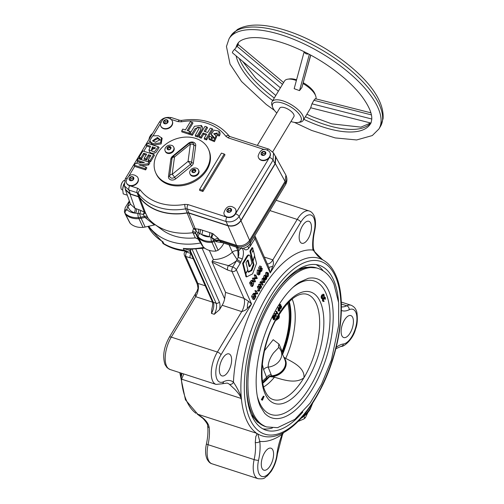 <?xml version="1.0" encoding="UTF-8"?>
<svg xmlns="http://www.w3.org/2000/svg" width="504" height="504" viewBox="0 0 504 504"><rect width="100%" height="100%" fill="white"/><g stroke="black" fill="none" stroke-linecap="round" stroke-linejoin="round"><path stroke-width="0.76" d="M160.096 140.169L157.739 138.6L152.907 141.164M155.339 142.229L160.108 139.658L157.469 137.453L152.517 140.792L155.339 142.229M161.519 137.548L160.562 142.859L153.783 143.779L151.71 142.859L150.387 141.618L149.871 140.32L152.756 135.847L158.42 135.727L162.168 138.304L161.148 143.936L154.054 144.925C151.565 144.22 150.205 142.903 149.978 140.975M222.724 242.752L215.832 241.599L214.899 239.507A18.78 14.881 156 0 1 213.709 240.49A3.301 2.539 -23.8 0 1 211.554 241.328A18.78 14.881 156 0 1 204.17 240.515A18.78 14.881 156 0 1 198.286 236.962L198.677 237.982A18.843 14.931 -24 0 0 204.58 241.548A18.843 14.931 -24 0 0 212.014 242.361L211.554 241.328A3.301 0.819 -94.5 0 1 210.993 237.201L201.606 234.518L196.138 231.506L195.413 232.76L198.129 239.072L195.306 237.863A50.539 40.049 156 0 1 173.893 235.828A50.539 40.049 156 0 1 162.225 229.9L154.495 224.16A55.724 44.157 156 0 1 148.1 218.182L145.561 213.072L143.155 214.357L144.352 212.247L138.417 196.781L139.633 197.612L145.561 213.072A3.301 2.583 159 0 0 144.352 212.247L140.616 210.338A3.301 0.995 113.5 0 1 139.703 213.772L135.601 213.148A3.301 1.512 107.9 0 0 136.37 208.788L140.616 210.338M195.306 237.863L192.944 232.697A55.724 44.157 156 0 1 167.359 230.693A55.724 44.157 156 0 1 154.495 224.16M250.091 243.564L285.484 184.76A9.904 3.994 31 0 0 285.459 182.555A9.904 7.856 -19.3 0 0 286.348 176.375L285.913 175.146L285.056 181.409L249.593 240.32L250.066 241.359L285.459 182.555L285.056 181.409L275.354 163.605L240.981 220.708C237.636 225.219 233.289 226.901 227.94 225.754L188.811 213.091L195.18 228.703A3.301 2.545 86.9 0 1 196.138 231.506A3.301 2.111 49.1 0 0 195.35 230.032A3.301 2.111 49.1 0 0 193.536 228.602A3.301 2.551 157.8 0 1 195.18 228.703L200.132 229.465L211.737 233.213A6.521 2.81 32.2 0 1 212.972 233.73L218.56 238.644L219.492 240.729L221.243 242.273L238.556 247.874A9.904 9.904 0 0 0 250.091 243.564A9.904 3.994 31 0 0 250.066 241.359A9.904 8.133 155.7 0 1 237.025 246.406L236.552 245.366L219.007 239.683L215.353 240.547A18.843 14.931 -24 0 1 214.156 241.529L218.125 250.236A18.27 14.477 -24 0 0 223.839 243.111M270.012 152.706A6.268 4.971 156 0 1 270.1 152.888A6.268 4.971 156 0 1 269.508 157.424A6.268 4.971 156 0 1 269.438 157.519A6.268 4.971 156 0 1 261.412 160.354A6.268 4.971 156 0 1 258.64 157.985A6.268 4.971 156 0 1 258.565 157.802M261.248 159.988A6.268 4.971 156 0 1 258.476 157.62A6.268 4.971 156 0 1 258.13 156.026C259.856 150.488 262.748 148.459 266.811 149.934L268.978 151.2A6.268 4.971 156 0 1 269.936 152.523A6.268 4.971 156 0 1 268.122 158.413A6.268 4.971 156 0 1 261.248 159.988M235.752 209.62A6.268 4.971 156 0 1 235.841 209.803A6.268 4.971 156 0 1 235.62 213.696A6.268 4.971 156 0 1 235.57 213.797A6.268 4.971 156 0 1 227.153 217.268A6.268 4.971 156 0 1 226.863 217.167A6.268 4.971 156 0 1 226.762 217.123A6.268 4.971 156 0 1 224.381 214.906A6.268 4.971 156 0 1 224.305 214.717M226.989 216.903A6.268 4.971 156 0 1 224.217 214.534A6.268 4.971 156 0 1 223.871 212.94C225.59 207.402 228.488 205.374 232.552 206.848L234.719 208.114A6.268 4.971 156 0 1 235.677 209.437A6.268 4.971 156 0 1 233.862 215.328A6.268 4.971 156 0 1 226.989 216.903M172.28 121.073A6.268 4.971 156 0 1 172.368 121.256A6.268 4.971 156 0 1 170.554 127.147A6.268 4.971 156 0 1 163.68 128.722A6.268 4.971 156 0 1 160.908 126.353A6.268 4.971 156 0 1 160.833 126.17M163.517 128.35A6.268 4.971 156 0 1 160.745 125.987A6.268 4.971 156 0 1 160.398 124.387C162.124 118.85 165.016 116.821 169.079 118.301L171.247 119.561A6.268 4.971 156 0 1 172.204 120.884A6.268 4.971 156 0 1 170.39 126.781A6.268 4.971 156 0 1 163.517 128.35M138.02 177.988A6.268 4.971 156 0 1 138.102 178.17A6.268 4.971 156 0 1 136.464 183.91A6.268 4.971 156 0 1 129.824 185.749L137.844 188.345A3.301 1.512 107.9 0 0 137.082 192.704L128.948 190.077A3.301 1.512 -72.1 0 1 129.711 185.718A6.268 4.971 156 0 1 129.415 185.636A6.268 4.971 156 0 1 126.649 183.267A6.268 4.971 156 0 1 126.567 183.084M129.251 185.264A6.268 4.971 156 0 1 126.485 182.902A6.268 4.971 156 0 1 126.139 181.301C127.858 175.764 130.75 173.735 134.82 175.216L136.987 176.476A6.268 4.971 156 0 1 137.939 177.799A6.268 4.971 156 0 1 136.13 183.695A6.268 4.971 156 0 1 129.251 185.264M193.007 143.117A3.301 3.301 0 0 0 189.126 143.331L173.237 156.29A3.301 0.655 50.8 0 1 174.504 157.009L172.16 174.346A3.301 1.808 -172.3 0 0 169.709 175.72A1.651 0.907 7.7 0 1 168.487 176.406L170.831 159.062A4.668 3.698 156 0 1 172.519 156.265L188.408 143.306A4.668 3.698 156 0 1 193.416 142.229A4.668 3.698 156 0 1 195.703 145.669A1.651 0.907 7.7 0 1 193.933 145.133A3.112 2.463 -24 0 0 193.007 143.117A3.112 2.463 -24 0 0 192.408 142.84M195.703 145.669L193.36 163.012A1.651 0.907 7.7 0 1 191.589 162.471L193.933 145.133A3.301 1.808 -172.3 0 0 190.392 144.049L174.504 157.009A3.301 1.808 -172.3 0 0 172.053 158.382L169.709 175.72A3.112 2.463 -24 0 0 171.234 178.013A3.112 2.463 -24 0 0 174.573 177.295L190.468 164.336A3.112 2.463 -24 0 0 191.589 162.471A3.301 1.808 -172.3 0 0 188.049 161.393A3.301 0.655 50.8 0 1 190.468 164.336A1.651 0.328 50.8 0 0 191.671 165.81L175.783 178.769A4.668 3.698 156 0 1 170.774 179.846A4.668 3.698 156 0 1 168.487 176.406M196.591 168.21L196.428 168.153A4.706 3.73 156 0 1 196.591 168.21A4.706 3.73 156 0 1 198.526 169.936A4.706 3.73 156 0 1 198.204 173.137A4.706 3.73 156 0 1 192.011 175.537A4.706 3.73 156 0 1 189.932 173.76A4.706 3.73 156 0 1 189.945 171.171A4.706 3.73 156 0 1 190.247 170.56M171.65 145.347A4.706 3.73 156 0 1 171.795 145.398A4.706 3.73 156 0 1 173.729 147.124A4.706 3.73 156 0 1 173.407 150.324A4.706 3.73 156 0 1 167.208 152.718A4.706 3.73 156 0 1 165.136 150.948A4.706 3.73 156 0 1 165.148 148.359A4.706 3.73 156 0 1 165.451 147.748M198.526 169.936L198.79 170.535A4.706 3.73 156 0 1 198.475 173.735A4.706 3.73 156 0 1 194.109 176.337A4.706 3.73 156 0 1 190.197 174.359L189.932 173.76M173.729 147.124L173.993 147.722A4.706 3.73 156 0 1 173.672 150.923A4.706 3.73 156 0 1 169.312 153.525A4.706 3.73 156 0 1 165.4 151.547L165.136 150.948M195.722 138.405A28.879 22.882 156 0 1 208.48 149.297A28.879 22.882 156 0 1 200.126 176.444A28.879 22.882 156 0 1 168.468 183.677A28.879 22.882 156 0 1 155.711 172.778A28.879 22.882 156 0 1 164.058 145.637A28.879 22.882 156 0 1 195.722 138.405M208.48 149.297L208.889 150.217A28.879 22.882 156 0 1 200.535 177.364A28.879 22.882 156 0 1 168.878 184.596A28.879 22.882 156 0 1 156.12 173.697L155.711 172.778M149.02 139.369A3.629 1.663 -72.1 0 1 150.035 136.263A3.629 1.663 -72.1 0 1 150.035 136.256L150.35 135.733A4.952 2.262 107.9 0 0 149.052 139.318M152.378 133.793A4.952 2.262 107.9 0 0 150.35 135.733M129.345 200.964L125.238 207.591L124.463 211.132A3.301 3.301 0 0 0 124.652 212.6L130.208 223.36A18.27 14.477 -24 0 0 135.702 226.586A18.27 14.477 -24 0 0 143.042 227.361A12.493 9.897 156 0 0 145.152 227.027L155.32 224.771M124.652 212.6A3.301 2.621 -20.5 0 0 125.143 213.356L125.515 214.364A18.843 14.931 -24 0 0 131.342 217.841A18.843 14.931 -24 0 0 138.915 218.642L143.042 227.361M195.873 233.894L197.543 236.552A13.066 10.357 156 0 0 198.677 237.982L203.219 246.84A18.27 14.477 -24 0 0 208.939 250.293A18.27 14.477 -24 0 0 215.895 251.099L212.014 242.361L214.156 241.529L213.709 240.49A3.301 0.586 -127.6 0 0 211.611 237.46A3.301 0.762 115.7 0 0 212.972 233.73M124.532 180.319A4.952 2.262 107.9 0 0 122.321 182.297A4.952 2.262 107.9 0 0 120.935 186.581A4.952 2.262 107.9 0 0 122.018 189.769L122.692 189.989M192.944 232.697L192.578 231.657L193.536 228.602L187.154 212.99A54.571 43.243 156 0 1 159.718 211.403A54.571 43.243 156 0 1 139.633 197.612M120.935 186.581L120.985 185.963A3.629 1.663 -72.1 0 1 121.999 182.826L121.999 182.826A3.629 1.663 -72.1 0 1 121.999 182.82L122.321 182.297A4.952 2.262 107.9 0 0 122.315 182.303M154.93 148.73L152.92 148.075L151.906 150.192M141.92 162.767L137.327 161.299L137.296 160.215L138.235 158.659L149.045 162.162L148.069 163.781L138.833 164.802L146.047 167.133L145.114 168.689L134.303 165.186L135.311 163.517L144.352 162.496L137.296 160.215M211.415 136.868L211.384 138.392L214.402 137.812L211.271 134.196L214.068 130.139L218.925 131.122L218.862 134.744L217.004 134.366L217.274 132.98L213.696 133.768L216.058 135.752L213.967 140.522L209.015 138.461L209.563 136.363L211.415 136.868L212.178 137.624L211.863 138.739M214.276 138.348L211.403 135.185L211.271 134.196M218.925 131.122L219.971 132.546L220.103 133.963L219.423 135.954L217.054 135.469L217.004 134.366M217.256 133.541L214.175 134.19M216.058 135.752L216.707 136.508L214.446 141.662L209.147 139.444L209.015 138.461M199.647 127.796L198.318 127.203L197.096 127.663L192.339 135.286L190.065 134.549L190.039 133.484L194.487 126.258L201.398 125.446L200.258 130.599L197.14 135.784L195.357 135.204L199.685 127.241L195.029 128.728L191.822 134.064L190.039 133.484M201.398 125.446L202.564 127.386L202.362 128.816L197.656 137.012L195.382 136.275L195.357 135.204M212.108 128.659L212.902 129.433L206.602 139.904L204.328 139.167L204.296 138.102L206.665 134.171L203.131 133.025L200.762 136.956L198.979 136.376L205.008 126.365L206.791 126.939L204.151 131.33L207.686 132.47L210.326 128.085L212.108 128.659L206.079 138.676L204.296 138.102M206.13 135.059L203.648 134.253L201.279 138.184L199.004 137.447L198.979 136.376M206.791 126.939L207.585 127.714L205.204 131.67M192.2 122.22L187.198 130.53L189.832 131.38L190.619 132.149L189.321 134.31L181.787 131.872L181.761 130.807L182.788 129.1L185.415 129.95L190.417 121.64L192.994 122.989L188.25 130.87M199.628 189.334L199.653 190.405L202.942 191.47L225.017 154.791L224.223 154.022L221.432 153.115L199.628 189.334L202.419 190.241L224.223 154.022M158.3 146.784L159.094 147.559L155.969 152.416L153.928 153.386L151.32 153.121L149.556 151.969L148.957 149.909L150.57 146.255L146.494 144.938L147.489 143.287L158.3 146.784L154.319 152.006L148.957 149.909M150.035 147.143L146.519 146.021L146.494 144.938M153.682 154.457L154.476 155.226L150.526 161.784L148.195 161.028L148.17 159.963L150.847 155.509L148.466 154.741L145.984 158.873L144.163 158.281L146.651 154.155L143.716 153.203L140.95 157.809L139.104 157.21L142.871 150.954L153.682 154.457L150.009 160.555L148.17 159.963M150.312 156.398L148.989 155.969L146.5 160.096L144.188 159.352L144.163 158.281M146.116 155.043L144.232 154.432L141.466 159.031L139.136 158.294L139.104 157.21M149.045 162.162L149.833 162.931L148.642 164.921L141.605 165.696M146.047 167.133L146.84 167.908L145.631 169.911L134.329 166.276L134.303 165.186M123.971 183.815L123.417 185.541L124.381 185.844L125.748 189.737L130.303 193.939L128.948 190.077L124.381 185.844L125.238 178.876A3.301 1.329 31 0 1 126.769 178.605M124.381 185.844L125.244 179.607M195.823 233.818L192.982 232.697M218.125 250.236L215.895 251.099M203.219 246.84A12.493 9.897 156 0 1 202.136 245.467L198.129 239.072M130.208 223.36L129.799 222.812M147.678 217.117A3.301 2.558 158.7 0 0 144.654 216.323L140.673 217.256L141.12 218.289L145.064 217.388L143.155 214.357L139.703 213.772A3.301 0.473 -103.2 0 0 140.673 217.256A13.003 10.307 156 0 1 138.48 217.608A18.78 14.881 156 0 1 130.933 216.814A18.78 14.881 156 0 1 125.143 213.356A3.301 1.928 -45 0 1 126.926 209.601A15.485 12.272 -24 0 0 135.601 213.148L134.259 212.713A3.301 1.512 107.9 0 0 135.022 208.354L136.37 208.788M145.064 217.388L147.811 217.904M130 194.053L135.022 208.354L130.473 204.183L125.446 189.851L130 194.053L138.417 196.781M134.259 212.713C130.75 211.485 128.614 209.242 127.865 205.972L129.509 201.436M124.463 211.132A3.301 1.84 5.4 0 1 126.926 209.601A15.485 12.272 -24 0 1 127.865 205.972A3.301 1.984 168.7 0 0 130.309 203.711M218.56 238.644A3.301 2.526 156.9 0 0 214.899 239.507L211.611 237.46A3.263 1.405 -147.8 0 0 210.993 237.201A3.301 1.367 109.6 0 0 211.737 233.213M202.369 230.158A3.301 1.512 107.9 0 1 201.606 234.518A15.485 12.272 -24 0 0 208.839 236.855A3.301 1.512 107.9 0 0 209.607 232.495M123.417 185.541L122.692 189.51L123.215 193.876L127.323 195.206M145.631 169.911L145.114 168.689M148.642 164.921L148.069 163.781M144.232 154.432L143.716 153.203M146.5 160.096L145.984 158.873M148.989 155.969L148.466 154.741M150.526 161.784L150.009 160.555M141.466 159.031L140.95 157.809M189.321 134.31L188.805 133.081L181.761 130.807M189.832 131.38L188.805 133.081M201.279 138.184L200.762 136.956M203.648 134.253L203.131 133.025M206.602 139.904L206.079 138.676M192.339 135.286L191.822 134.064M197.656 137.012L197.14 135.784M125.238 178.876L159.176 122.497A3.301 1.329 31 0 1 160.782 122.245M139.797 197.448A54.337 43.06 -24 0 0 187.204 212.795L188.861 212.89L227.852 225.515L226.101 221.521L187.255 208.946L185.592 208.851A54.104 42.878 156 0 1 138.298 193.542L139.797 197.448L138.581 196.617L137.082 192.704L138.298 193.542A3.301 1.978 143.1 0 1 140.282 190.021A50.81 40.263 -24 0 0 184.691 204.397L188.023 204.586L226.762 217.123M202.942 191.47L202.419 190.241M155.465 147.842L152.403 146.853L151.452 149.864L155.465 147.842M152.92 148.075L152.403 146.853M219.423 135.954L218.862 134.744M226.863 217.167A3.301 1.512 107.9 0 0 226.101 221.521C231.431 222.629 235.778 220.947 239.142 216.474L240.893 220.469C237.548 224.973 233.201 226.655 227.852 225.515M235.57 213.797A3.301 1.329 31 0 1 239.142 216.474L273.08 160.102L273.514 152.895L268.865 149.14A3.301 1.512 -72.1 0 0 267.259 150.097M273.514 152.895L275.499 156.542L275.052 163.724L273.08 160.102A3.301 1.329 31 0 0 269.508 157.424M200.132 229.465A3.301 1.663 106 0 1 199.723 233.528A3.301 1.928 -44.4 0 0 198.286 236.962A13.003 10.307 156 0 1 197.159 235.538A3.301 2.003 -32.1 0 1 198.381 232.766A3.301 1.966 101.4 0 0 198.28 229.005M145.152 227.027L141.12 218.289A13.066 10.357 156 0 1 138.915 218.642L138.48 217.608A3.301 0.806 -94.9 0 1 137.894 213.513A3.301 1.348 109.8 0 0 138.638 209.557M240.981 220.708L249.593 240.32C246.248 244.824 241.901 246.506 236.552 245.366L227.94 225.754M285.913 175.146L274.567 154.822M123.965 183.765A8.253 3.774 107.9 0 0 122.737 188.742A8.253 3.774 107.9 0 0 122.711 189.132M173.237 156.29A3.301 3.301 0 0 0 172.066 158.319L172.066 158.319A3.112 2.463 -24 0 0 172.053 158.382A1.651 0.907 7.7 0 1 170.831 159.062M189.126 143.331A3.301 0.655 50.8 0 1 190.392 144.049L188.049 161.393L172.16 174.346A3.301 0.655 50.8 0 1 174.573 177.295A1.651 0.328 50.8 0 0 175.783 178.769M168.991 146.563L167.41 147.59L167.435 149.146L169.048 149.669L170.636 148.636L170.604 147.08L168.991 146.563L169.426 147.527L167.838 148.56L167.41 147.59M193.794 169.376L192.207 170.409L192.232 171.958L193.845 172.481L195.432 171.448L195.401 169.892L193.794 169.376L194.223 170.339L192.635 171.373L192.207 170.409M170.623 147.911L169.426 147.527M167.838 148.56L167.851 149.278M195.42 170.724L194.223 170.339M192.635 171.373L192.648 172.097M240.893 220.469L275.052 163.724M159.176 122.497C161.746 118.264 165.929 116.663 171.713 117.697A3.301 1.512 107.9 0 0 170.062 118.717M130.303 193.939L138.581 196.617M133.541 178.725L131.008 178.807L130.127 180.274M167.807 121.81L165.268 121.892L164.386 123.36M231.273 210.363L228.74 210.439L227.858 211.907M265.539 153.449L263.006 153.525L262.118 154.993M132.602 176.828L130.29 177.194L129.169 179.065L130.353 180.564L132.659 180.193L133.78 178.328L132.602 176.828L133.314 178.435M131.008 178.807L130.29 177.194M166.862 119.914L164.556 120.28L163.428 122.151L164.613 123.65L166.918 123.278L168.046 121.414L166.862 119.914L167.58 121.521M165.268 121.892L164.556 120.28M230.334 208.461L228.029 208.832L226.901 210.697L228.085 212.197L230.391 211.831L231.519 209.96L230.334 208.461L231.046 210.073M228.74 210.439L228.029 208.832M264.594 151.547L262.288 151.918L261.16 153.783L262.345 155.282L264.65 154.917L265.778 153.046L264.594 151.547L265.312 153.159M263.006 153.525L262.288 151.918M275.354 163.605L275.808 156.423M125.446 189.851L125.087 187.853M187.154 212.99L188.811 213.091M202.136 245.467L195.413 232.76A3.301 2.564 -21.1 0 0 192.578 231.657M290.947 121.533A16.5 6.659 -149 0 0 298.022 122.491A16.5 6.659 -149 0 0 301.373 119.7A16.5 6.659 -149 0 0 287.721 105.21A16.5 6.659 -149 0 0 272.33 104.971A16.5 6.659 -149 0 0 272.645 107.213L272.009 105.412A18.15 7.327 31 0 1 271.656 102.942A18.15 7.327 31 0 1 272.078 101.682L282.101 85.031L280.419 87.828L234.574 49.455L234.19 49.701A2.885 0.737 129.9 0 0 232.407 52.523A2.885 0.737 129.9 0 0 232.489 52.851L278.359 91.243M304.177 51.704L294.172 88.679L299.527 90.619L301.883 87.52L310.766 55.112M301.883 87.52L310.666 55.056M272.078 101.682A18.15 7.327 31 0 1 290.008 103.956A18.15 7.327 31 0 1 303.603 119.139A18.15 7.327 31 0 1 303.181 120.406A18.15 7.327 31 0 1 299.918 122.214L298.022 122.491M296.383 80.501A18.15 7.327 -149 0 0 287.797 79.178L289.693 78.895A16.5 6.659 31 0 1 296.579 79.796M303.288 82.757A16.5 6.659 31 0 1 315.069 94.172L315.712 95.98A18.15 7.327 -149 0 0 303.062 83.595M315.983 98.878A18.15 7.327 -149 0 0 316.065 98.444A18.15 7.327 -149 0 0 315.712 95.98M287.797 79.178A18.15 7.327 -149 0 0 284.539 80.987L282.505 84.363L236.949 46.236L238.323 44.95M279.588 108.656A8.253 3.333 31 0 1 279.783 108.083A8.253 3.333 31 0 1 287.929 109.116A8.253 3.333 31 0 1 294.109 116.014A8.253 3.333 31 0 1 293.92 116.594L272.752 151.754M315.649 99.13C315.548 98.406 314.975 98.79 313.923 100.296L311.963 103.818L310.666 107.755L371.007 123.083L371.757 119.448L371.007 123.083M282.101 85.031L282.505 84.363M234.574 49.455L236.949 46.236M371.769 119.013L371.757 119.448L371.769 119.013L311.963 103.818M313.923 100.296L371.391 114.893M272.645 107.213A16.5 6.659 -149 0 0 276.809 113.022M299.527 90.619L309.343 54.35M308.498 53.903A2.885 2.243 -164.9 0 1 304.328 51.78M263.655 369.709A4.952 3.963 -21.1 0 1 268.141 367.114A13.198 10.464 156 0 0 280.104 359.837A13.198 10.464 156 0 0 280.999 350.853A13.198 13.198 0 0 0 278.794 347.445L273.565 352.876C269.987 357.783 268.178 362.527 268.141 367.114L271.102 374.522C269.149 374.913 267.63 375.833 266.553 377.288L263.655 369.709L262.326 364.43M271.965 376.267A13.123 10.395 -24 0 0 284.124 369.01A13.123 10.395 -24 0 0 285.648 362.307L284.848 359.51A13.198 10.464 -24 0 1 283.954 368.493A13.198 10.464 -24 0 1 271.669 375.801L271.965 376.267L270.314 376.646L274.422 377.2C283.078 379.745 295.609 384.193 303.912 377.779C305.128 368.298 293.58 362.376 285.718 358.432A51.981 23.77 107.9 0 0 292.125 299.042M299.867 241.328A11.554 5.279 107.9 0 0 301.764 243.262A11.554 5.279 107.9 0 0 309.38 236.42A11.554 5.279 107.9 0 0 310.773 223.222A11.554 5.279 107.9 0 0 308.876 221.287A11.554 5.279 107.9 0 0 301.266 228.129A11.554 5.279 107.9 0 0 299.867 241.328M220.034 373.955A11.554 5.279 107.9 0 0 221.924 375.889A11.554 5.279 107.9 0 0 229.541 369.048A11.554 5.279 107.9 0 0 230.933 355.843A11.554 5.279 107.9 0 0 229.043 353.909A11.554 5.279 107.9 0 0 221.426 360.751A11.554 5.279 107.9 0 0 220.034 373.955M352.718 317.507A11.554 5.279 -72.1 0 1 351.326 330.706A11.554 5.279 -72.1 0 1 343.715 337.548A11.554 5.279 -72.1 0 1 341.819 335.614A11.554 5.279 -72.1 0 1 343.211 322.415A11.554 5.279 -72.1 0 1 350.828 315.573A11.554 5.279 -72.1 0 1 352.718 317.507M272.885 450.129A11.554 5.279 -72.1 0 1 271.492 463.334A11.554 5.279 -72.1 0 1 263.875 470.175A11.554 5.279 -72.1 0 1 261.979 468.241A11.554 5.279 -72.1 0 1 263.378 455.036A11.554 5.279 -72.1 0 1 270.988 448.195A11.554 5.279 -72.1 0 1 272.885 450.129M242.172 248.34A9.904 4.53 -72.1 0 1 242.821 249.36A9.904 4.53 -72.1 0 1 242.317 258.943L238.134 257.431A6.602 3.018 107.9 0 0 238.474 251.042L241.454 247.804M183.758 373.943L181.648 379.184L181.528 380.967L181.163 377.168L182.001 373.37M180.923 373.023A93.234 42.638 107.9 0 0 181.163 377.168M241.202 396.604L241.567 400.396L241.051 398.412C240.635 395.558 236.578 391.299 234.82 389.327L229.402 384.294A3.301 2.892 -51.6 0 0 233.434 382.177C235.998 385.881 238.587 390.695 241.202 396.604A93.234 42.638 -72.1 0 1 265.211 298.973A93.234 42.638 -72.1 0 1 319.278 258.382C326.39 260.826 331.846 266.345 335.651 274.938C347.47 299.974 340.427 351.458 320.576 389.258C304.019 421.785 280.23 441.926 261.853 435.79A93.234 42.638 -72.1 0 1 257.821 433.963L259.787 441.397A36.301 16.601 -72.1 0 1 258.539 460.303A18.15 8.303 107.9 0 0 258.867 473.414A18.15 8.303 107.9 0 0 268.808 473.476A18.15 8.303 107.9 0 0 276.916 454.52A36.301 16.601 -72.1 0 1 282.196 434.341L283.04 432.955M302.803 412.001A86.631 39.621 -72.1 0 1 265.98 430.189A86.631 39.621 -72.1 0 1 251.779 415.674A86.631 39.621 -72.1 0 1 262.231 316.663A86.631 39.621 -72.1 0 1 319.341 265.343A86.631 39.621 -72.1 0 1 333.541 279.852A86.631 39.621 -72.1 0 1 338.524 301.65M262.93 428.885A86.631 39.621 107.9 0 0 272.374 427.978M206.451 443.785A3.301 0.617 12.3 0 0 208.058 444.692A21.451 9.809 107.9 0 0 208.442 460.184A21.451 9.809 107.9 0 0 211.957 463.774C210.105 463.352 208.448 461.74 206.987 458.936C205.317 454.81 205.141 449.763 206.451 443.785C207.881 437.094 208.278 431.166 207.642 425.993L207.642 425.993C208.039 424.815 206.489 422.289 202.992 418.433L197.152 414.03C198.74 414.924 203.477 418.055 205.178 420.115C207.409 422.409 208.744 424.872 209.192 427.505A33.006 15.095 -72.1 0 1 208.058 444.692L254.129 459.604A33.006 15.095 107.9 0 0 255.263 442.418L255.811 436.508C256.775 435.097 257.021 434.013 256.549 433.257L257.821 433.963M148.712 226.189A57.758 45.77 -24 0 0 170.491 241.485A57.758 45.77 -24 0 0 200.573 242.978M285.718 358.432L283.777 357.103M282.58 354.413A51.981 23.77 107.9 0 0 289.239 301.6M300.957 418.408A24.312 19.265 -24 0 0 310.162 409.33L312.82 402.74M323.221 270.881A86.631 39.621 107.9 0 0 316.103 264.613M262.508 381.055A50.003 22.863 107.9 0 0 266.522 377.32L266.553 377.288M264.506 350.696L273.187 339.702L279.033 344.15L282.152 351.351A50.003 22.863 107.9 0 0 287.734 303.118M276.715 318.446L277.912 318.742L278.12 316.159L279.399 315.781L279.008 318.131L276.381 320.191L276.431 319.725L277.912 318.742M282.486 354.199A51.61 23.6 107.9 0 0 289.031 301.802M282.152 351.351L282.574 352.302A51.61 23.6 107.9 0 0 288.603 302.23M265.57 275.549L265.702 272.803L266.578 272.217L267.977 272.664L268.55 273.363L268.393 276.154L267.536 276.721L266.295 275.783M261.444 283.261L260.051 282.807L260.058 282.297L260.492 281.579L261.891 282.032L263.113 284.791L262.905 285.138L261.803 282.662L261.444 283.261L261.891 282.032M262.905 285.138L261.507 284.684L260.776 283.046M259.043 287.62L259.944 286.839M260.033 286.839L258.319 286.184L258.64 286.385L258.319 286.184L258.609 284.584L259.44 284.017L260.839 284.47L259.919 286.278L261.614 286.108L261.28 287.96L260.303 288.54L261.154 287.677L261.406 286.448L259.718 286.637L260.007 285.037L260.839 284.47M258.962 291.262L257.563 290.808L258.155 289.888L258.161 288.641L257.349 286.801L257.557 286.455L258.955 286.908L259.781 288.773L259.667 290.644L258.962 291.262L259.554 290.342L259.56 289.094L258.955 286.908M253.739 294.493L253.348 293.448L255.856 293.057L255.1 290.537L256.498 290.984L257.727 293.744L255.175 294.216L255.925 296.73L254.703 293.971L257.254 293.504L256.498 290.984M254.192 299.615L252.794 299.162L251.565 296.409L252.882 294.216L254.281 294.67L253.298 296.793L253.676 297.644L254.911 296.081L253.802 297.927L254.274 298.985L255.509 297.429L254.192 299.615L252.964 296.856L254.281 294.67M259.195 271.108L260.851 271.782L259.195 271.108L259.434 270.705L260.833 271.152L261.689 270.736L262.017 268.771L261.047 269.149L260.518 270.314L259.125 269.861L258.684 267.788L259.806 265.929L261.349 266.711L260.423 268.254L260.65 269.344L260.946 268.745L262.269 268.374L261.822 271.089L260.99 271.265M259.434 270.705L260.316 270.245M259.006 272.393L260.24 272.002L259.825 274.409L258.565 274.8L258.867 275.102L257.166 274.346L257.059 272.903L257.481 269.949L258.88 270.396L258.772 272.317M251.036 286.096L249.6 282.876L251.068 280.646L252.044 280.237L253.966 281.264L253.273 285.144L252.428 286.549L251.036 286.096M253.499 280.709L252.397 278.233L255.377 277.691L254.249 275.159L254.495 274.749L255.887 275.203L257.323 278.422L254.344 278.97L255.471 281.497L255.226 281.906L253.796 278.687L256.775 278.145L255.648 275.612L255.887 275.203M263.938 282.694L262.546 282.24L261.973 281.516L262.112 278.769L262.987 278.183L264.386 278.636L264.959 279.336L264.795 282.12L263.938 282.694L263.372 281.969L261.973 281.516M264.928 278.095L265.306 276.23L266.307 275.814L266.288 276.835L267.007 276.904L266.591 279.14L265.451 279.619L266.471 278.851L266.805 277.282L265.829 277.887L266.099 276.161L265.438 276.507L264.928 278.095L263.529 277.641L263.913 275.776L264.915 275.36M264.619 278.895L265.369 277.742M245.253 273.244L245.939 276.683L246.639 276.904L252.586 273.874L256.567 263.372L254.552 255.793M252.416 260.65L253.266 264.581L251.105 270.283L248.302 271.713M253.373 250.488L252.34 252.208L253.058 249.215L252.724 247.88L252.025 247.653L249.915 251.156L252.258 260.599L252.958 260.826L254.627 255.547L253.373 250.488L252.794 250.305M249.814 266.635L251.924 263.119L250.179 256.183A3.648 1.669 107.9 0 0 249.467 255.251L248.768 255.024A3.648 1.669 107.9 0 0 246.739 256.467L242.594 263.372L245.057 273.181L245.757 273.407L247.848 269.923L246.028 262.685L247.357 260.474A1.247 0.573 -72.1 0 1 247.999 260.064A1.247 0.573 -72.1 0 1 248.245 260.398L249.814 266.635L249.115 266.408L247.565 260.228M262.836 383.166A51.981 23.77 107.9 0 0 269.06 377.099L266.944 378.271L266.522 377.32M262.786 382.882A51.61 23.6 107.9 0 0 268.953 376.897M262.685 382.284A51.61 23.6 107.9 0 0 266.944 378.271M275.846 320.021L276.381 320.191M276.072 319.605L276.431 319.725M276.866 318.175L277.736 318.452M278.567 315.29L279.399 315.781M278.044 318.049L278.888 317.829L279.115 316.228L278.265 316.424L278.252 318.282M278.586 316.058L278.901 315.995M277.95 317.526L278.888 317.829M281.698 352.428L282.133 351.401M325.168 299.263L324.469 299.036L324.419 297.581L325.118 297.807L323.763 298.179L323.385 300.718L324.078 301.411L323.171 301.071L323.083 299.471L323.681 297.94L325.338 297.467L325.376 299.244L324.784 297.461M324.242 296.818L325.338 297.467M324.078 301.411L322.472 300.844L322.51 298.771M323.385 300.718L324.11 301.014L323.423 300.793M323.379 301.184L322.472 300.844M323.083 299.471L322.39 299.244M322.724 298.217L322.982 297.713L324.639 297.24M323.681 297.94L322.982 297.713M323.946 296.516L323.253 296.289L323.203 294.834L323.896 295.06L322.547 295.438L322.163 297.971L322.856 298.664L321.949 298.324L321.867 296.724L322.459 295.193L324.116 294.727L324.154 296.503L323.562 294.714M323.02 294.071L324.116 294.727M322.856 298.664L321.25 298.097L321.168 296.497L321.766 294.966L323.417 294.5M322.163 297.971L322.894 298.274L322.201 298.047M322.157 298.437L321.25 298.097M321.867 296.724L321.168 296.497M322.459 295.193L321.766 294.966M262.515 400.037L262.042 399.792L264.102 396.371L262.515 400.037M262.244 400.245L261.343 399.565L263.403 396.144L264.102 396.371M262.042 399.792L261.343 399.565M279.657 308.309L280.552 308.7L279.657 308.309L279.84 308.007L281.188 307.913L281.434 306.426L280.697 306.716L280.3 307.591L279.972 306.029L280.816 304.624L280.224 306.035L280.4 306.86L281.623 306.13L281.289 308.177L280.659 308.316M280.463 305.644L281.623 306.13M280.816 304.624L280.117 304.397L279.273 305.802L279.6 307.371L280.3 307.591M280.621 306.407L280.281 306.3M279.84 308.007L280.489 307.686L280.734 306.199M281.188 307.913L280.489 307.686M279.972 306.029L279.273 305.802M278.97 310.212L279.21 308.965M279.676 310.42L279.909 309.191L279.229 309.481L279.014 310.685L279.676 310.42L278.977 310.193M279.159 309.166L280.085 308.876L279.777 310.691L278.825 310.987L278.857 307.761L278.164 307.534L279.058 307.661L278.977 309.109M279.014 308.423L280.085 308.876M278.126 310.76L279.052 311.214L278.126 310.76L278.164 307.534M276.482 316.052L275.216 313.923L277.465 313.513L276.803 311.289L277.88 313.727L275.631 314.137L276.482 316.052M276.299 316.354L275.6 316.134L274.516 313.696L276.772 313.286L275.915 311.371L276.803 311.289M275.216 313.923L274.516 313.696M275.253 313.86L274.554 313.633M277.465 313.513L276.772 313.286M276.614 311.598L275.915 311.371M273.798 318.692L274.453 315.926M275.058 317.879L275.165 316.178L274.207 316.153L273.401 317.375L274.258 319.309L275.058 317.879L274.359 317.652M274.85 315.844L275.165 316.178L274.466 315.951M274.182 319.87L273.105 317.432L274.214 315.743L275.348 315.876L274.825 318.805L274.182 319.87L273.489 319.643L272.406 317.211L273.514 315.517L274.649 315.649M273.105 317.432L272.406 317.211M274.214 315.743L273.514 315.517M274.252 315.208L275.348 315.876M263.674 386.933A51.981 23.77 107.9 0 0 274.422 377.2M264.43 257.128L272.866 259.856C273.634 262.59 273.577 264.745 272.696 266.326L270.245 272.947L268.903 267.517A9.904 0.649 168.5 0 1 272.696 266.326M268.903 267.517L255.232 236.464A3.301 2.615 156 0 1 255.011 238.707L248.579 248.535A9.904 4.53 -72.1 0 1 243.64 248.144M212.436 302.123L195.647 296.686C195.161 294.613 195.476 293.026 196.579 291.942A9.904 9.488 -154.7 0 0 197.127 290.94A9.904 9.488 -154.7 0 0 197.133 290.928L196.844 291.488M196.579 291.942L169.287 337.264A3.301 1.329 31 0 1 171.297 337.126A21.451 9.809 107.9 0 0 166.496 365.898A21.451 9.809 107.9 0 0 170.012 369.489L167.082 367.693L165.035 364.65C162.376 356.366 163.794 347.237 169.287 337.264M247.382 308.385C246.595 309.576 244.705 310.647 241.718 311.598L222.169 305.273A9.904 4.53 107.9 0 0 224.627 298.872L225.565 292.377L243.936 298.318L248.56 301.316L251.559 303.994L247.382 308.385A9.904 5.815 87.5 0 1 248.56 301.316M207.642 425.993A3.301 2.098 -7.2 0 0 209.192 427.505M193.215 258.722L185.9 256.523A3.301 2.615 156 0 1 184.439 255.276L197.222 284.004L197.858 283.406A9.904 4.53 -72.1 0 1 195.647 296.686L171.297 337.126L217.375 352.038L241.718 311.598A9.904 4.53 -72.1 0 0 243.936 298.318L231.972 271.435L227.669 270.043L212.089 262.086L212.153 261.122L228.407 265.614A3.301 1.512 107.9 0 0 227.669 270.043M190.203 257.916A3.301 1.512 -72.1 0 1 190.909 253.543M255.263 442.418A3.301 2.098 -7.2 0 0 259.787 441.397A99.628 45.562 -72.1 0 0 282.196 434.341A3.301 0.491 -157.6 0 1 282.454 434.7L277.408 453.984A3.301 1.191 -173.5 0 1 276.916 454.52M242.317 258.943L240.068 263.535A3.301 1.329 -149 0 0 236.458 260.795L238.134 257.431L237.894 250.853L238.474 251.042M240.717 262.439A3.301 1.279 -149.5 0 0 237.22 259.793L232.35 252.202A4.952 3.925 156 0 1 237.894 250.853L236.237 247.124M322.648 259.799L312.965 250.06A3.301 2.098 -7.2 0 0 313.45 248.743L313.45 248.743C312.82 243.571 313.217 237.642 314.647 230.958A3.301 0.617 12.3 0 1 314.212 231.153A18.15 8.303 107.9 0 0 313.885 218.049A18.15 8.303 107.9 0 0 300.819 222.157A3.301 1.329 -149 0 0 297.209 219.416L269.936 210.59M250.104 243.539A3.301 1.329 31 0 1 251.269 244.925M249.411 244.547A3.301 1.38 31.7 0 1 250.608 246.009M247.659 246.292A3.301 2.293 47.7 0 1 248.579 248.535M212.153 261.122L213.394 259.535A23.102 18.308 -24 0 0 232.35 252.202L229.062 244.799M190.329 250.715L213.293 302.324A8.253 3.774 -72.1 0 1 211.447 313.394L211.894 308.952C213.205 302.961 212.556 303.181 212.197 301.392L189.781 251.005M222.169 305.273L219.568 309.601L214.238 314.294A8.253 3.774 107.9 0 0 216.084 303.232L192.219 249.593M162.937 241.781L162.282 241.737L148.018 226.353A57.758 45.77 -24 0 0 162.937 241.781L163.756 243.621A57.758 45.77 -24 0 0 173.357 247.924A57.758 45.77 -24 0 0 184.155 250.23L183.336 248.39L186.808 249.467L204.719 248.144M184.155 250.23L187.627 251.307L190.94 250.173L190.688 249.606M163.756 243.621L162.968 243.426L162.194 241.681M212.089 262.086L225.565 292.377M266.874 275.404L266.944 273.256M268.342 273.71L267.857 273.118L267.233 273.521L267.177 275.65L267.643 276.268L268.273 275.858L268.563 274.554L268.342 273.71L267.328 273.382M268.563 274.554L267.164 274.1M268.273 275.858L267.101 275.48M266.962 276.003L267.101 273.25L265.702 272.803M267.101 273.25L267.977 272.664M264.776 278.983L266.011 279.348L264.745 278.939M265.066 279.6L265.696 279.808L265.022 279.481M264.72 275.165L266.307 275.814M265.306 276.23L263.913 275.776M266.471 278.851L265.072 278.397M265.829 277.887L265.136 277.666M265.702 277.609L265.136 277.427M263.283 281.377L263.353 279.229M264.745 279.682L264.266 279.09L263.636 279.493L263.579 281.623L264.052 282.24L264.676 281.824L264.965 280.52L264.745 279.682L263.737 279.355M264.965 280.52L263.573 280.067M264.676 281.824L263.51 281.446M263.372 281.969L263.504 279.222L262.112 278.769M263.504 279.222L264.386 278.636M261.456 282.75L260.058 282.297M260.007 285.447L261.614 286.108M260.303 288.54L259.573 288.301M260.436 288.067L259.308 287.702M261.154 287.677L259.762 287.223M260.007 285.037L258.609 284.584M260.669 286.127L259.906 285.881M258.741 287.255L257.349 286.801M258.993 290.839L257.594 290.392M259.384 290.556L257.985 290.102M259.554 290.342L258.155 289.888M255.925 296.73L254.753 296.352M254.703 293.971L253.304 293.523M254.747 293.901L253.348 293.448M257.254 293.504L255.856 293.057M256.29 291.337L254.892 290.884M252.964 296.856L251.565 296.409M254.785 295.798L254.041 295.558M255.383 297.146L254.451 296.843M260.518 270.314L260.083 268.241L261.198 266.383M260.549 267.567L262.269 268.374M260.946 268.745L260.492 268.601M261.689 270.736L260.297 270.283M260.083 268.241L258.684 267.788M259.692 274.056L260.001 272.431L259.1 272.809L258.817 274.403L259.692 274.056L258.76 273.754M257.166 274.346L258.565 274.8L258.615 270.535L257.216 270.087M258.565 271.259L260.24 272.002M255.226 281.906L254.066 281.528M253.796 278.687L252.397 278.233M253.846 278.599L252.447 278.151M256.775 278.145L255.377 277.691M255.648 275.612L254.249 275.159M251.811 284.206L252.328 281.219M253.581 283.916L253.726 281.673L252.46 281.635L251.389 283.254L252.529 285.812L253.581 283.916L252.189 283.462M253.31 281.226L253.726 281.673L252.756 281.358M252.428 286.549L250.998 283.33L249.6 282.876M250.998 283.33L252.466 281.093L251.068 280.646M252.466 281.093L253.443 280.69M284.054 357.727A13.595 10.773 156 0 1 284.017 369.955A13.595 10.773 156 0 1 270.711 376.721A1.651 0.498 -89.8 0 1 270.743 376.494M269.06 377.099L270.314 376.646M307.957 412.411L305.367 417.69L304.599 417.665L303.912 418.956L298.091 421.439M304.599 417.665L303.988 416.285M254.703 255.843L253.039 261.129L252.34 260.902M253.039 261.129L253.966 264.808L253.266 264.581M253.966 264.808L251.805 270.509L251.105 270.283M251.805 270.509L248.428 272.229L247.722 270.131M247.918 270.201L245.826 273.678L245.127 273.452M245.826 273.678L246.639 276.904M252.724 247.88L250.614 251.383L249.915 251.156M250.614 251.383L252.958 260.826M249.467 255.251A3.648 1.669 107.9 0 0 247.433 256.693L243.293 263.598L245.757 273.407M243.293 263.598L242.594 263.372M157.739 138.6L157.469 137.453M264.638 151.477A2.476 1.959 156 0 1 265.564 154.092A2.476 1.959 156 0 1 262.3 155.358A2.476 1.959 156 0 1 261.374 152.737A2.476 1.959 156 0 1 264.638 151.477M230.378 208.391A2.476 1.959 156 0 1 231.304 211.006A2.476 1.959 156 0 1 228.041 212.272A2.476 1.959 156 0 1 227.115 209.651A2.476 1.959 156 0 1 230.378 208.391M166.906 119.839A2.476 1.959 156 0 1 167.832 122.459A2.476 1.959 156 0 1 164.569 123.719A2.476 1.959 156 0 1 163.643 121.105A2.476 1.959 156 0 1 166.906 119.839M132.647 176.753A2.476 1.959 156 0 1 133.573 179.374A2.476 1.959 156 0 1 130.309 180.634A2.476 1.959 156 0 1 129.383 178.019A2.476 1.959 156 0 1 132.647 176.753M194.79 169.312A2.06 1.632 156 0 1 195.565 171.492A2.06 1.632 156 0 1 192.843 172.544A2.06 1.632 156 0 1 192.074 170.365A2.06 1.632 156 0 1 194.79 169.312M169.993 146.5A2.06 1.632 156 0 1 170.768 148.68A2.06 1.632 156 0 1 168.046 149.732A2.06 1.632 156 0 1 167.278 147.552A2.06 1.632 156 0 1 169.993 146.5M137.686 161.4L136.489 163.384M235.62 213.696L269.438 157.519M264.537 149.638L228.186 137.869L225.748 136.193A50.81 40.263 -24 0 0 181.339 121.817L178.007 121.628L171.026 119.366M160.448 123.587L153.172 135.671M149.965 141L148.409 143.583M146.878 146.122L143.791 151.257M139.495 158.395L139.154 158.962M134.694 166.37L128.715 176.293M137.844 188.345L140.282 190.021M171.713 117.697L179.846 120.33L181.585 120.406C202.136 117.356 218.012 122.573 229.207 136.048A3.301 1.978 143.1 0 0 225.748 136.193M229.207 136.048L230.019 136.571A3.301 1.512 107.9 0 0 228.186 137.869M184.691 204.397A3.301 0.605 80 0 0 185.592 208.851L187.204 212.795M154.3 224.885L144.925 217.4M215.832 241.599A3.301 2.696 155 0 1 219.492 240.729L237.025 246.406A9.904 4.53 107.9 0 0 238.556 247.874M188.023 204.586A3.301 1.512 107.9 0 0 187.255 208.946L188.861 212.89M179.846 120.33A3.301 1.512 107.9 0 0 178.007 121.628M181.585 120.406A3.301 0.605 80 0 0 181.339 121.817M193.36 163.012A4.668 3.698 156 0 1 191.671 165.81M172.922 156.58A1.651 0.328 50.8 0 1 172.519 156.265M188.792 143.608A1.651 0.328 50.8 0 1 188.408 143.306M230.612 36.187L229.049 38.77A87.457 35.299 31 0 1 315.441 49.739A87.457 35.299 31 0 1 380.955 122.9A87.457 35.299 31 0 1 378.914 128.986L380.47 126.397A87.457 35.299 31 0 0 382.511 120.317A87.457 35.299 31 0 0 316.997 47.155A87.457 35.299 31 0 0 230.612 36.187L237.384 29.515C246.267 24.545 258.413 23.751 273.817 27.14C290.424 30.82 307.623 37.97 325.401 48.605C358.697 69.237 384.779 95.855 383.065 118.705L380.47 126.397M237.497 45.379A77.559 31.305 31 0 1 238.329 42.771M235.941 47.962A77.559 31.305 31 0 1 237.535 43.88C238.405 42.519 240.043 39.614 248.762 38.014C258.634 36.597 271.656 38.802 287.828 44.635C308.971 52.693 328.154 64.165 345.379 79.04C352.126 84.987 357.695 90.871 362.086 96.686C368.909 106.073 372.135 113.558 371.763 119.133M370.868 123.045L370.427 123.877A77.559 31.305 31 0 1 303.836 119.316M272.733 100.592A77.559 31.305 31 0 1 236.105 55.875M274.289 98.003A77.559 31.305 31 0 1 239.28 58.533M370.742 123.014A77.559 31.305 31 0 1 305.392 116.726M320.292 301.864A58.559 26.781 107.9 0 0 278.139 315.132A58.559 26.781 107.9 0 0 265.028 393.662A58.559 26.781 107.9 0 0 307.175 380.394A58.559 26.781 107.9 0 0 320.292 301.864M316.291 303.635A55.282 25.282 107.9 0 0 305.676 293.989C296.705 292.767 286.694 301.575 275.631 320.424C262.773 343.634 258.25 377.168 265.249 391.419C267.063 395.319 269.212 397.839 271.694 398.966A55.282 25.282 107.9 0 0 303.912 377.779A55.282 25.282 107.9 0 0 316.291 303.635M264.657 413.236A73.124 33.44 107.9 0 0 316.14 382.347A73.124 33.44 107.9 0 0 328.759 290.959A73.124 33.44 107.9 0 0 308.335 278.296L299.3 282.259C295.048 285.05 290.72 289.113 286.316 294.449C277.106 305.84 269.602 320.141 263.806 337.359C254.803 363.838 253.814 392.597 260.417 406.589L264.657 413.236M257.412 396.572A70.144 32.08 107.9 0 0 259.56 402.746A70.144 32.08 107.9 0 0 310.048 386.851A70.144 32.08 107.9 0 0 325.76 292.78A70.144 32.08 107.9 0 0 292.692 287.557M317.974 268.367A83.336 38.109 107.9 0 0 263.044 317.734A83.336 38.109 107.9 0 0 252.989 412.971A83.336 38.109 107.9 0 0 266.647 426.932L277.54 427.675L294.859 419.372L310.042 403.206L321.489 384.338L331.393 360.108L338.675 325.401L338.65 302.759L334.001 284.351C330.473 276.242 325.13 270.913 317.974 268.367L316.575 267.914A83.336 38.109 107.9 0 0 276.236 291.69M246.494 383.576A83.336 38.109 107.9 0 0 251.591 412.524A83.336 38.109 107.9 0 0 265.249 426.485L266.647 426.932M211.957 463.774L258.035 478.693A21.451 9.809 -72.1 0 1 254.52 475.096A21.451 9.809 -72.1 0 1 254.129 459.604A3.301 0.617 12.3 0 0 258.539 460.303M181.528 380.967A93.234 42.638 107.9 0 0 186.537 400.737A93.234 42.638 107.9 0 0 195.898 413.267M335.488 276.62A90.758 41.504 107.9 0 0 270.157 297.184A90.758 41.504 107.9 0 0 249.833 418.906A90.758 41.504 107.9 0 0 315.164 398.343A90.758 41.504 107.9 0 0 335.488 276.62M255.938 432.697A93.234 42.638 -72.1 0 1 246.569 420.172A93.234 42.638 -72.1 0 1 241.567 400.396M229.402 384.294A33.006 15.095 107.9 0 0 227.134 383.065L222.239 383.777A3.301 2.684 -116.2 0 0 223.574 381.723A36.301 16.601 -72.1 0 1 233.434 382.177A99.628 45.562 -72.1 0 1 312.965 250.06A36.301 16.601 -72.1 0 1 314.212 231.153M197.152 414.03L256.549 433.257M302.589 416.556A24.753 19.618 -24 0 0 312.404 403.389M341.365 304.038L346.733 305.777A21.451 9.809 -72.1 0 1 351.086 305.248L341.296 302.079M183.336 248.39A57.758 45.77 -24 0 0 203.755 247.351M267.385 263.768A9.904 4.53 107.9 0 0 272.866 259.856L297.209 219.416A21.451 9.809 -72.1 0 1 309.135 210.962L276.142 200.283M181.648 379.184L241.051 398.412M240.068 263.535L236.326 269.753L251.559 303.994L220.985 354.784A18.15 8.303 107.9 0 0 215.907 374.926A18.15 8.303 107.9 0 0 223.574 381.723M300.819 222.157L270.245 272.947L255.011 238.707A3.301 1.329 31 0 0 253.846 237.327M271.102 374.522L271.669 375.801A4.952 3.925 -24 0 0 267.977 377.42M278.662 347.281A4.952 4.019 156.9 0 1 279.033 344.15M278.737 309.897L278.038 309.67M274.497 318.919L274.012 318.761M273.521 316.745L272.822 316.518M187.135 251.269L186.637 252.094A3.301 1.512 -72.1 0 0 185.9 256.523L197.858 283.406L205.26 285.799M190.877 253.468L186.637 252.094A3.301 1.329 -149 0 0 184.628 252.233A3.301 3.301 0 0 0 184.439 255.276M335.847 348.774L341.082 346.355A3.301 2.873 -97.2 0 0 343.457 343.98A18.15 8.303 107.9 0 0 356.511 323.65A18.15 8.303 107.9 0 0 349.178 309.739A36.301 16.601 -72.1 0 1 341.391 310.483M336.193 347.395A36.301 16.601 -72.1 0 1 343.457 343.98M341.416 306.886A33.006 15.095 107.9 0 0 346.733 305.777A3.301 2.684 63.8 0 1 349.178 309.739M222.239 383.777L216.084 384.407A21.451 9.809 -72.1 0 1 217.375 352.038A3.301 1.329 31 0 1 220.985 354.784M236.326 269.753A3.301 2.615 156 0 1 231.972 271.435A3.301 1.512 107.9 0 1 232.716 267.013L236.458 260.795A29.704 23.537 156 0 1 228.407 265.614L232.716 267.013A3.301 1.329 -149 0 1 236.326 269.753M238.877 250.614L237.51 247.54M195.962 249.411L219.347 301.965A2.476 1.959 156 0 1 216.084 303.232L213.293 302.324A2.476 1.959 156 0 1 212.197 301.392M219.347 301.965A10.729 4.908 -72.1 0 1 219.568 309.601M214.238 314.294L211.447 313.394M209.336 250.419L213.394 259.535M224.627 298.872L202.268 248.623M259.56 289.094L258.161 288.641M258.451 273.357L257.059 272.903M252.838 285.296L252.208 285.088M251.546 282.416L250.154 281.963M248.245 260.398L247.609 260.19M247.433 256.693L246.739 256.467M150.003 141.303L149.871 140.32M258.64 157.985L258.476 157.62M224.381 214.906L224.217 214.534M160.908 126.353L160.745 125.987M126.649 183.267L126.485 182.902M171.795 145.398L171.625 145.341C168.701 144.705 166.541 145.713 165.148 148.359M129.805 222.818L125.137 213.841M285.484 184.76A9.904 9.904 0 0 0 286.348 176.375M196.428 168.153C193.498 167.517 191.337 168.525 189.945 171.171M230.019 136.571L268.865 149.14M138.102 178.17L137.939 177.799M172.368 121.256L172.204 120.884M235.841 209.803L235.677 209.437M270.1 152.888L269.936 152.523M279.783 108.083L257.317 145.404M238.43 42.657L237.863 44.9M229.049 38.77L226.453 46.462L230.026 64.121L241.536 81.497L266.257 104.479L274.422 110.351M294.424 122.39L311.535 130.397L335.173 137.913L356.637 139.954L372.286 135.563L378.914 128.986M303.181 120.406L310.779 107.78M242.663 61.362L255.9 78.296L275.795 95.502M306.898 114.225L312.411 116.764L331.821 123.871L360.902 127.134L370.648 122.989M315.517 98.765L370.875 112.827M283.594 82.549L238.285 44.623M298.267 269.413L305.424 267.221L316.575 267.914M258.035 478.693C265.451 479.386 264.279 477.471 267.202 476.009L270.994 471.618C274.441 466.389 276.583 460.511 277.408 453.984M309.135 210.962C311.1 211.491 312.757 213.104 314.112 215.8C315.775 219.927 315.958 224.979 314.647 230.958M198.356 414.893L185.441 399.804L179.802 372.658M251.294 414.54L257.368 421.98L265.249 426.485M280.999 350.853L284.848 359.51M322.869 301.266L323.568 301.493M321.647 298.526L322.346 298.746M185.308 251.099L184.628 252.233M341.082 346.355C343.293 347.325 352.97 339.721 355.528 329.194C357.273 324.847 357.752 319.385 356.945 312.82C356.284 309.173 354.331 306.646 351.086 305.248M283.475 432.722L282.454 434.7M255.232 236.464A3.301 3.301 0 0 0 254.797 235.746M313.45 248.743L314.893 252.472L317.974 256.19L322.743 259.85M187.627 251.307C178.422 250.658 170.245 248.081 163.101 243.577M266.137 276.268L267.536 276.721M258.508 286.373L259.906 286.826M170.012 369.489L216.084 384.407M197.222 284.004C198.526 290.291 197.801 287.866 197.127 290.94M305.367 417.69L303.912 418.956"/></g></svg>
